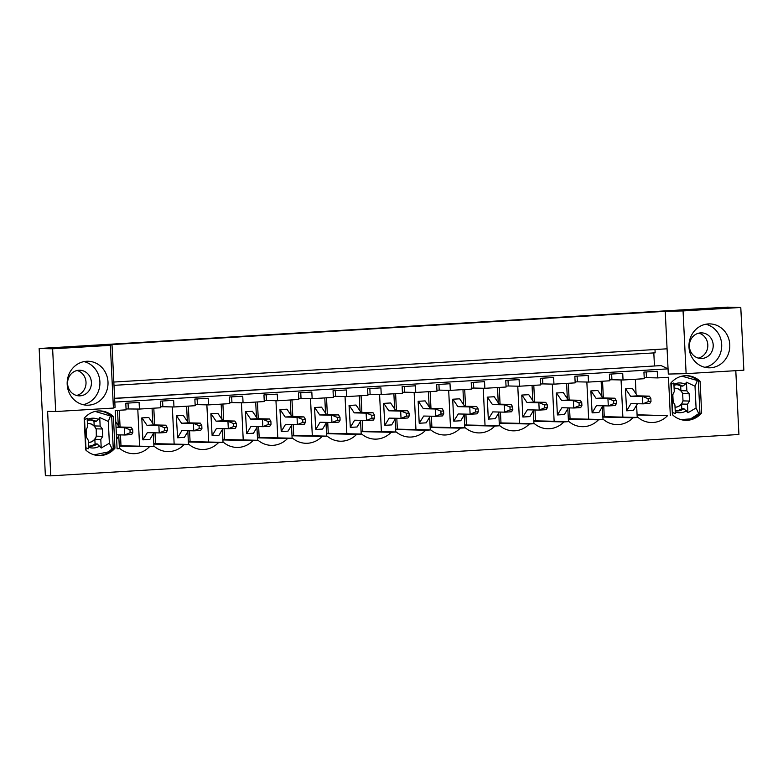 <?xml version="1.0" encoding="UTF-8"?>
<svg xmlns="http://www.w3.org/2000/svg" width="783" height="783" viewBox="0 0 783 783"><rect width="100%" height="100%" fill="white"/><g stroke="black" fill="none" stroke-linecap="round" stroke-linejoin="round"><path stroke-width="1.17" d="M665.237 311.331L111.998 344.569L113.829 382.045L667.077 348.807L668.056 368.852L114.807 402.1L115.062 407.307L113.418 408.07L55.691 411.545L47.606 411.359L50.758 475.849L45.375 475.731L39.15 348.504L727.309 307.151L740.787 307.455L683.06 310.929L665.237 311.331L667.077 348.807M111.998 344.569L110.354 345.342L52.627 348.807L39.15 348.504M698.319 358.095A12.812 11.911 91.3 0 0 707.803 344.843A12.812 11.911 91.3 0 0 698.876 333.137M76.528 395.464A12.812 11.911 91.3 0 0 86.013 382.202A12.812 11.911 91.3 0 0 77.096 370.506M654.989 349.531L655.156 352.83L113.995 385.344M653.815 352.908L654.451 365.857M637.078 414.765L667.517 415.685A24.165 22.472 -88.7 0 1 651.358 422.526A24.165 22.472 -88.7 0 1 638.067 417.456L632.977 417.76A24.165 22.472 -88.7 0 1 616.818 424.611A24.165 22.472 -88.7 0 1 603.517 419.531L598.437 419.835A24.165 22.472 -88.7 0 1 582.268 426.686A24.165 22.472 -88.7 0 1 568.977 421.606L563.887 421.92A24.165 22.472 -88.7 0 1 547.728 428.761A24.165 22.472 -88.7 0 1 534.427 423.681L529.347 423.995A24.165 22.472 -88.7 0 1 513.178 430.836A24.165 22.472 -88.7 0 1 499.887 425.756L494.807 426.069A24.165 22.472 -88.7 0 1 478.638 432.911A24.165 22.472 -88.7 0 1 465.347 427.841L460.257 428.144A24.165 22.472 -88.7 0 1 444.098 434.986A24.165 22.472 -88.7 0 1 430.797 429.916L425.717 430.219A24.165 22.472 -88.7 0 1 409.548 437.061A24.165 22.472 -88.7 0 1 396.257 431.991L391.167 432.294A24.165 22.472 -88.7 0 1 375.008 439.136A24.165 22.472 -88.7 0 1 361.717 434.066L356.627 434.369A24.165 22.472 -88.7 0 1 340.468 441.211A24.165 22.472 -88.7 0 1 327.167 436.141L322.087 436.444A24.165 22.472 -88.7 0 1 305.918 443.286A24.165 22.472 -88.7 0 1 292.627 438.216L287.537 438.519A24.165 22.472 -88.7 0 1 271.378 445.361A24.165 22.472 -88.7 0 1 258.077 440.291L252.997 440.594A24.165 22.472 -88.7 0 1 236.828 447.436A24.165 22.472 -88.7 0 1 223.537 442.366L218.457 442.669A24.165 22.472 -88.7 0 1 202.288 449.511A24.165 22.472 -88.7 0 1 188.997 444.441L183.907 444.744A24.165 22.472 -88.7 0 1 167.748 451.595A24.165 22.472 -88.7 0 1 154.447 446.516L119.28 446.144M154.447 446.516L119.251 445.723M735.795 370.672L738.917 434.496L50.758 475.849M149.367 446.819A24.165 22.472 -88.7 0 1 133.198 453.67A24.165 22.472 -88.7 0 1 119.907 448.59L117.088 448.767L115.218 410.507L126.102 409.852L125.779 403.216L139.1 402.413L139.433 409.059L126.053 408.941M128.314 408.804L128.03 403.079M114.631 398.43L661.097 365.592L114.621 398.302M661.097 365.592L668.056 368.852L668.31 374.059L686.123 373.657L743.85 370.193L740.787 307.455M671.834 381.977A22.335 20.769 -88.7 0 1 686.76 375.664A22.335 20.769 -88.7 0 1 699.033 380.342A22.335 20.769 -88.7 0 1 700.1 381.292L701.646 412.935A22.335 20.769 -88.7 0 1 700.677 414.011A22.335 20.769 -88.7 0 1 685.751 420.324A22.335 20.769 -88.7 0 1 673.478 415.646A22.335 20.769 -88.7 0 1 672.411 414.687L670.865 383.053A22.335 20.769 -88.7 0 1 671.834 381.977M86.776 450.9A22.335 20.769 -88.7 0 1 85.709 449.941L84.163 418.308A22.335 20.769 -88.7 0 1 85.132 417.231A22.335 20.769 -88.7 0 1 100.058 410.918A22.335 20.769 -88.7 0 1 112.331 415.597A22.335 20.769 -88.7 0 1 113.398 416.546L114.954 448.189A22.335 20.769 -88.7 0 1 113.975 449.266A22.335 20.769 -88.7 0 1 99.05 455.579A22.335 20.769 -88.7 0 1 86.776 450.9M139.433 409.059L160.642 407.777L160.319 401.141L173.65 400.338L173.973 406.974L195.192 405.702L194.859 399.066L208.19 398.263L208.513 404.899L229.732 403.627L229.409 396.991L242.74 396.188L243.063 402.824L264.272 401.552L263.949 394.916L277.28 394.113L277.603 400.749L298.822 399.477L298.499 392.841L311.82 392.038L312.143 398.674L333.362 397.402L333.039 390.766L346.37 389.963L346.693 396.599L367.912 395.327L367.579 388.691L380.91 387.888L381.233 394.524L402.452 393.252L402.129 386.616L415.45 385.813L415.783 392.449L436.992 391.177L436.669 384.541L450 383.739L450.323 390.374L471.542 389.102L471.209 382.456L484.54 381.664L484.863 388.299L506.082 387.027L505.759 380.381L519.09 379.589L519.413 386.225L540.622 384.942L540.299 378.306L553.63 377.504L553.953 384.15L575.172 382.867L574.849 376.231L588.17 375.429L588.503 382.075L609.712 380.792L609.389 374.157L622.72 373.354L623.043 379.99L644.262 378.718L643.929 372.082L657.26 371.279L657.583 377.915L668.467 377.269L670.336 415.519M644.213 377.807L646.464 377.67L646.19 371.945M623.043 379.99L611.924 379.745L611.64 374.02M609.673 379.882L611.924 379.745M588.503 382.075L577.384 381.82L577.1 376.094M575.123 381.957L577.384 381.82M553.953 384.15L542.834 383.895L542.56 378.169M540.583 384.032L542.834 383.895M519.413 386.225L508.294 385.97L508.01 380.254M506.033 386.107L508.294 385.97M484.863 388.299L473.744 388.045L473.47 382.329M471.493 388.182L473.744 388.045M450.323 390.374L439.204 390.12L438.92 384.404M436.953 390.257L439.204 390.12M415.783 392.449L404.664 392.195L404.38 386.479M402.403 392.332L404.664 392.195M381.233 394.524L370.114 394.27L369.84 388.554M367.863 394.407L370.114 394.27M346.693 396.599L335.574 396.345L335.29 390.629M333.323 396.482L335.574 396.345M312.143 398.674L301.034 398.43L300.75 392.704M298.773 398.557L301.034 398.43M277.603 400.749L266.484 400.505L266.21 394.779M264.233 400.632L266.484 400.505M243.063 402.824L231.944 402.579L231.66 396.854M229.683 402.716L231.944 402.579M208.513 404.899L197.394 404.654L197.12 398.929M195.143 404.791L197.394 404.654M173.973 406.974L162.854 406.729L162.57 401.004M160.603 406.866L162.854 406.729M657.583 377.915L646.464 377.67M119.907 448.59L117.078 448.532M120.993 445.762L120.465 434.888M120.083 427.019L119.261 410.263M117.528 410.37L118.272 425.521M118.771 435.74L119.398 448.581M622.876 417.114L621.056 379.951M635.346 379.256L636.06 393.849M636.608 405.124L637.215 417.437M625.597 388.848L630.618 396.267L642.481 396.541L642.843 403.852L630.981 403.578L626.664 410.791L625.411 388.848L632.39 388.446L625.411 388.848M637.088 415L667.517 415.685M602.871 416.664L638.067 417.456M604.27 416.693L603.742 405.819M603.35 397.95L602.538 381.223M632.977 417.76L602.89 417.085M155.543 443.687L155.005 432.813M154.623 424.934L153.801 408.188M153.938 446.506L153.311 433.665M152.812 423.446L152.068 408.295M139.599 446.183L137.779 409.02M141.977 417.916L147.008 425.326L158.871 425.6L159.223 432.911L147.361 432.637L142.868 439.84L141.801 417.907L148.78 417.505L141.801 417.907M153.82 444.069L183.907 444.744M188.997 444.441L153.801 443.648M190.083 441.612L189.555 430.738M189.173 422.859L188.351 406.113M188.478 444.431L187.851 431.59M187.352 421.371L186.618 406.22M174.149 444.108L172.329 406.945M176.527 415.832L181.548 423.251L193.411 423.525L193.773 430.836L181.91 430.562L177.594 437.775L176.341 415.832L183.33 415.43L176.341 415.832M188.36 441.994L218.457 442.669M223.537 442.366L188.341 441.573M224.633 439.537L224.095 428.663M223.713 420.784L222.891 404.038M223.028 442.356L222.401 429.505M221.902 419.296L221.158 404.145M208.689 442.033L206.869 404.87M211.067 413.757L216.098 421.176L227.951 421.45L228.313 428.761L216.451 428.487L212.144 435.7L210.881 413.757L217.87 413.355L210.881 413.757M222.91 439.919L252.997 440.594M258.077 440.291L222.891 439.498M259.173 437.462L258.644 426.588M258.253 418.709L257.441 401.963M257.568 440.281L256.941 427.43M256.442 417.222L255.698 402.071M243.229 439.958L241.418 402.795M245.617 411.682L250.638 419.101L262.501 419.365L262.853 426.676L251 426.412L246.684 433.616L245.431 411.682L252.41 411.281L245.431 411.682M257.45 437.844L287.537 438.519M292.627 438.216L257.431 437.423M293.713 435.387L293.185 424.513M292.803 416.634L291.981 399.888M292.118 438.206L291.482 425.355M290.982 415.147L290.248 399.996M277.779 437.883L275.959 400.71M280.157 409.607L285.178 417.026L297.041 417.29L297.403 424.601L285.541 424.337L281.234 431.541L279.971 409.607L286.96 409.196L279.971 409.607M291.99 435.769L322.087 436.444M327.167 436.141L291.971 435.348M328.263 433.312L327.725 422.438M327.343 414.559L326.521 397.813M326.658 436.131L326.031 423.28M325.532 413.072L324.788 397.921M312.319 435.808L310.499 398.635M314.697 407.532L319.728 414.951L331.591 415.215L331.943 422.526L320.081 422.262L315.774 429.466L314.521 407.532L321.5 407.121L314.521 407.532M326.54 433.694L356.627 434.369M361.717 434.066L326.521 433.273M362.803 431.237L362.275 420.363M361.883 412.484L361.071 395.738M361.198 434.056L360.571 421.205M360.072 410.997L359.328 395.836M346.859 433.733L345.049 396.56M349.247 405.457L354.268 412.876L366.131 413.14L366.493 420.451L354.63 420.187L350.314 427.391L349.061 405.457L356.04 405.046L349.061 405.457M361.08 431.619L391.167 432.294M396.257 431.991L361.061 431.198M397.343 429.162L396.815 418.279M396.433 410.409L395.611 393.663M395.748 431.981L395.121 419.13M394.622 408.922L393.878 393.761M381.409 431.648L379.589 394.485M383.787 403.382L388.818 410.801L400.671 411.065L401.033 418.376L389.171 418.112L384.864 425.316L383.601 403.382L390.59 402.971L383.601 403.382M395.63 429.534L425.717 430.219M430.797 429.916L395.601 429.123M431.893 427.078L431.364 416.204M430.973 408.334L430.151 391.588M430.288 429.896L429.661 417.055M429.162 406.847L428.418 391.686M415.949 429.573L414.138 392.41M418.328 401.307L423.358 408.726L435.221 408.99L435.573 416.302L423.711 416.037L419.218 423.241L418.151 401.297L425.13 400.896L418.151 401.297M430.17 427.459L460.257 428.144M465.347 427.841L430.151 427.038M466.433 425.003L465.905 414.129M465.523 406.26L464.701 389.513M464.828 427.821L464.202 414.98M463.702 404.772L462.968 389.611M450.499 427.498L448.679 390.335M452.877 399.232L457.898 406.651L469.761 406.915L470.123 414.227L458.261 413.962L453.768 421.166L452.691 399.222L459.68 398.821L452.691 399.222M464.711 425.384L494.807 426.069M499.887 425.756L464.691 424.963M500.983 422.928L500.445 412.054M500.063 404.185L499.241 387.438M499.378 425.746L498.751 412.905M498.252 402.697L497.508 387.536M485.039 425.423L483.219 388.26M487.418 397.157L492.448 404.576L504.311 404.84L504.663 412.152L492.801 411.887L488.308 419.081L487.241 397.147L494.22 396.746L487.241 397.147M499.26 423.309L529.347 423.995M534.427 423.681L499.241 422.889M535.523 420.853L534.995 409.979M534.603 402.11L533.791 385.353M533.918 423.672L533.292 410.83M532.792 400.612L532.048 385.461M519.579 423.349L517.769 386.185M521.967 395.082L526.988 402.491L538.851 402.765L539.203 410.077L527.351 409.812L522.848 417.006L521.781 395.072L528.76 394.671L521.781 395.072M533.8 421.234L563.887 421.92M568.977 421.606L533.781 420.814M570.063 418.778L569.535 407.904M569.153 400.035L568.331 383.279M568.468 421.597L567.832 408.755M567.332 398.537L566.598 383.386M554.129 421.274L552.309 384.11M556.507 393.007L561.528 400.416L573.391 400.69L573.753 408.002L561.891 407.728L557.398 414.931L556.322 392.997L563.31 392.596L556.322 392.997M568.341 419.159L598.437 419.835M603.517 419.531L568.321 418.739M603.008 419.522L602.381 406.68M601.882 396.462L601.138 381.311M588.669 419.199L586.849 382.035M591.048 390.923L596.078 398.341L607.941 398.616L608.293 405.927L596.431 405.653L592.124 412.866L590.871 390.923L597.85 390.521L590.871 390.923M107.995 381.996A21.973 20.427 91.3 0 0 88.088 361.257A21.973 20.427 91.3 0 0 67.191 384.453A21.973 20.427 91.3 0 0 87.099 405.193A21.973 20.427 91.3 0 0 107.995 381.996M83.067 404.664A21.973 20.427 91.3 0 0 99.901 381.82A21.973 20.427 91.3 0 0 84.035 361.609M91.405 382.329A12.812 11.911 -88.7 0 1 79.22 395.855A12.812 11.911 -88.7 0 1 67.602 383.758A12.812 11.911 -88.7 0 1 79.797 370.232A12.812 11.911 -88.7 0 1 91.405 382.329M110.354 345.342L113.418 408.07M113.829 382.045L114.807 402.1M99.187 410.918A22.335 20.769 91.3 0 1 110.579 415.558L113.398 416.546M98.178 455.54A22.335 20.769 91.3 0 0 112.223 449.227L113.281 449.246L111.636 415.577M113.281 449.246L114.954 448.189M84.466 417.956L86.052 450.264M110.579 415.558L108.308 421.45L109.375 443.217L112.223 449.227M95.164 411.427L110.609 416.037M112.204 448.737L108.524 451.869L94.185 454.845M84.544 419.6L87.148 418.23L87.569 426.823L86.12 429.965L86.482 437.276L88.225 440.183L88.645 448.776L85.924 447.798M108.308 421.45L99.715 417.505L100.155 426.069L102.436 428.986L102.798 436.297L100.801 439.429L101.222 448.023L109.375 443.217M87.412 423.515A9.523 8.848 -88.7 0 1 88.45 423.476A9.523 8.848 -88.7 0 1 94.195 425.932L93.97 421.323L96.133 421.371L98.57 419.463L99.715 417.505M89.066 446.144A13.184 12.254 91.3 0 0 95.076 443.902L97.239 443.951L101.222 448.023M102.798 436.297L96.309 436.151L96.221 428.849L94.195 425.932L100.155 426.069M95.076 443.902L94.851 439.292L100.801 439.429M96.221 428.849L102.436 428.986M96.573 436.16L94.851 439.292A9.523 8.848 -88.7 0 1 88.342 442.512A9.523 8.848 -88.7 0 0 96.309 436.151M88.313 423.476A9.523 8.848 -88.7 0 1 95.947 428.839M93.97 421.323A13.184 12.254 91.3 0 0 89.663 419.894M52.627 348.807L55.691 411.545M705.826 324.24A21.973 20.427 -88.7 0 1 721.691 344.451A21.973 20.427 -88.7 0 1 704.847 367.305M688.981 347.084A21.973 20.427 -88.7 0 1 709.878 323.898A21.973 20.427 -88.7 0 1 729.776 344.637A21.973 20.427 -88.7 0 1 708.879 367.824A21.973 20.427 -88.7 0 1 688.981 347.084M689.392 346.399A12.812 11.911 -88.7 0 1 701.578 332.863A12.812 11.911 -88.7 0 1 713.196 344.96A12.812 11.911 -88.7 0 1 701 358.497A12.812 11.911 -88.7 0 1 689.392 346.399M683.06 310.929L686.123 373.657M700.1 381.292L681.866 376.173M685.879 375.664A22.335 20.769 -88.7 0 1 697.281 380.303M672.754 415.01L671.168 382.701M698.328 380.323L699.982 413.992L698.925 413.972A22.335 20.769 -88.7 0 1 684.88 420.285M699.982 413.992L701.646 412.935M697.301 380.783L695.01 386.195L696.077 407.963L698.925 413.972M680.877 419.58L690.577 418.905L698.906 413.483M671.246 384.345L673.85 382.975L674.271 391.569L672.822 394.71L673.174 402.022L674.926 404.928L675.347 413.522L672.626 412.543M695.01 386.195L686.437 382.221L685.272 384.208L682.835 386.117A13.184 12.254 91.3 0 0 677.393 384.61L673.957 385.167M686.437 382.221L686.857 390.815L689.138 393.732L689.5 401.043L683.001 400.896A9.523 8.848 91.3 0 1 675.044 407.238A9.523 8.848 91.3 0 0 681.553 404.038L681.778 408.648L683.931 408.697L687.924 412.768L696.077 407.963M689.5 401.043L687.503 404.175L687.924 412.768M686.857 390.815L680.897 390.678L680.672 386.068L682.835 386.117M681.553 404.038L687.503 404.175M689.138 393.732L682.649 393.585A9.523 8.848 91.3 0 0 675.015 388.221M683.001 400.896L682.649 393.585M680.897 390.678A9.523 8.848 91.3 0 0 675.152 388.221A9.523 8.848 91.3 0 0 674.114 388.26M676.365 384.639A13.184 12.254 -88.7 0 1 680.672 386.068M681.778 408.648A13.184 12.254 -88.7 0 1 675.768 410.889M116.413 434.8L124.683 434.986L124.321 427.675L116.05 427.489M116.041 427.185L119.261 426.999L115.776 421.851M119.261 426.999L131.123 427.264L124.321 427.675M124.732 427.665L129.978 429.818L130.115 432.745L124.683 434.986M125.094 434.976L131.593 434.594L132.836 432.588L132.689 429.661L129.978 429.818M116.628 439.312L119.29 434.859M131.231 427.283L132.689 429.661M130.115 432.745L132.836 432.588M147.008 425.326L153.811 424.924L148.78 417.505M153.811 424.924L165.781 425.198L158.871 425.6M159.282 425.59L164.518 427.743L164.665 430.67L159.223 432.911M159.634 432.901L166.133 432.51L167.376 430.503L167.239 427.587L164.518 427.743M143.054 439.85L149.856 439.439L153.83 432.784M165.781 425.198L167.239 427.587M164.665 430.67L167.376 430.503M181.548 423.251L188.351 422.849L183.33 415.43M188.351 422.849L200.321 423.123L193.411 423.525M193.822 423.515L199.058 425.668L199.205 428.595L193.773 430.836M194.184 430.826L200.673 430.435L201.926 428.428L201.779 425.512L199.058 425.668M177.594 437.775L184.397 437.364L188.38 430.709M200.321 423.123L201.779 425.512M199.205 428.595L201.926 428.428M216.098 421.176L222.891 420.765L217.87 413.355M222.891 420.765L234.861 421.048L227.951 421.45M228.362 421.44L233.608 423.593L233.745 426.52L228.313 428.761M228.724 428.751L235.223 428.36L236.466 426.353L236.329 423.427L233.608 423.593M212.144 435.7L218.946 435.289L222.92 428.634M234.861 421.048L236.329 423.427M233.745 426.52L236.466 426.353M250.638 419.101L257.441 418.69L252.41 411.281M257.441 418.69L269.411 418.974L262.501 419.365M262.912 419.365L268.148 421.518L268.295 424.445L262.853 426.676M263.264 426.676L269.763 426.285L271.016 424.278L270.869 421.352L268.148 421.518M246.684 433.616L253.486 433.214L257.46 426.559M269.411 418.974L270.869 421.352M268.295 424.445L271.016 424.278M285.178 417.026L291.981 416.615L286.96 409.196M291.981 416.615L303.951 416.899L297.041 417.29M297.452 417.29L302.688 419.443L302.835 422.37L297.403 424.601M297.814 424.601L304.313 424.21L305.556 422.203L305.409 419.277L302.688 419.443M281.234 431.541L288.027 431.139L292.01 424.484M303.951 416.899L305.409 419.277M302.835 422.37L305.556 422.203M319.728 414.951L326.531 414.54L321.5 407.121M326.531 414.54L338.491 414.824L331.591 415.215M332.002 415.215L337.238 417.368L337.375 420.295L331.943 422.526M332.354 422.526L338.853 422.135L340.096 420.128L339.959 417.202L337.238 417.368M315.774 429.466L322.576 429.064L326.55 422.409M338.491 414.824L339.959 417.202M337.375 420.295L340.096 420.128M354.268 412.876L361.071 412.465L356.04 405.046M361.071 412.465L372.933 412.729L366.131 413.14M366.542 413.14L371.778 415.293L371.925 418.22L366.493 420.451M366.894 420.451L373.393 420.06L374.646 418.053L374.499 415.127L371.778 415.293M350.314 427.391L357.117 426.98L361.1 420.334M373.041 412.749L374.499 415.127M371.925 418.22L374.646 418.053M388.818 410.801L395.611 410.39L390.59 402.971M395.611 410.39L407.473 410.654L400.671 411.065M401.082 411.065L406.328 413.218L406.465 416.145L401.033 418.376M401.444 418.376L407.943 417.985L409.186 415.979L409.049 413.052L406.328 413.218M384.864 425.316L391.657 424.905L395.64 418.259M407.581 410.674L409.049 413.052M406.465 416.145L409.186 415.979M423.358 408.726L430.161 408.315L425.13 400.896M430.161 408.315L442.023 408.579L435.221 408.99M435.632 408.99L440.868 411.144L441.015 414.07L435.573 416.302M435.984 416.302L442.483 415.91L443.726 413.904L443.589 410.977L440.868 411.144M419.404 423.241L426.206 422.83L430.18 416.184M442.131 408.599L443.589 410.977M441.015 414.07L443.726 413.904M457.898 406.651L464.701 406.24L459.68 398.821M464.701 406.24L476.563 406.504L469.761 406.915M470.172 406.915L475.408 409.069L475.555 411.985L470.123 414.227M470.534 414.227L477.023 413.835L478.276 411.829L478.129 408.902L475.408 409.069M453.944 421.166L460.747 420.755L464.73 414.109M476.671 406.524L478.129 408.902M475.555 411.985L478.276 411.829M492.448 404.576L499.241 404.165L494.22 396.746M499.241 404.165L511.103 404.429L504.311 404.84M504.712 404.84L509.958 406.994L510.095 409.91L504.663 412.152M505.074 412.152L511.573 411.76L512.816 409.754L512.679 406.827L509.958 406.994M488.494 419.091L495.296 418.68L499.27 412.024M511.211 404.449L512.679 406.827M510.095 409.91L512.816 409.754M526.988 402.491L533.791 402.09L528.76 394.671M533.791 402.09L545.653 402.354L538.851 402.765M539.262 402.756L544.498 404.909L544.645 407.835L539.203 410.077M539.614 410.077L546.113 409.685L547.366 407.679L547.219 404.752L544.498 404.909M523.034 417.016L529.837 416.605L533.82 409.949M545.761 402.374L547.219 404.752M544.645 407.835L547.366 407.679M561.528 400.416L568.331 400.015L563.31 392.596M568.331 400.015L580.301 400.289L573.391 400.69M573.802 400.681L579.038 402.834L579.185 405.76L573.753 408.002M574.164 407.992L580.663 407.61L581.906 405.594L581.759 402.677L579.038 402.834M557.584 414.941L564.377 414.53L568.36 407.874M580.301 400.289L581.759 402.677M579.185 405.76L581.906 405.594M596.078 398.341L602.881 397.94L597.85 390.521M602.881 397.94L614.841 398.214L607.941 398.616M608.352 398.606L613.588 400.759L613.725 403.685L608.293 405.927M608.704 405.917L615.203 405.525L616.446 403.519L616.309 400.602L613.588 400.759M592.124 412.866L598.926 412.455L602.9 405.8M614.841 398.214L616.309 400.602M613.725 403.685L616.446 403.519M630.618 396.267L637.421 395.855L632.39 388.446M637.421 395.855L649.391 396.139L642.481 396.541M642.892 396.531L648.128 398.684L648.275 401.61L642.843 403.852M643.244 403.842L649.743 403.451L650.996 401.444L650.849 398.527L648.128 398.684M626.664 410.791L633.467 410.38L637.45 403.725M649.391 396.139L650.849 398.527M648.275 401.61L650.996 401.444M98.57 419.463A14.906 13.859 91.3 0 0 87.216 419.541M88.567 447.259A14.906 13.859 91.3 0 0 99.872 445.977M87.256 420.422L90.691 419.864A13.184 12.254 -88.7 0 1 96.133 421.371M97.239 443.951A13.184 12.254 -88.7 0 1 90.094 446.222L88.508 446.046M673.918 384.287A14.906 13.859 -88.7 0 1 685.272 384.208M686.564 410.723A14.906 13.859 -88.7 0 1 675.269 412.005M675.21 410.791L676.796 410.967A13.184 12.254 91.3 0 0 683.931 408.697"/></g></svg>
